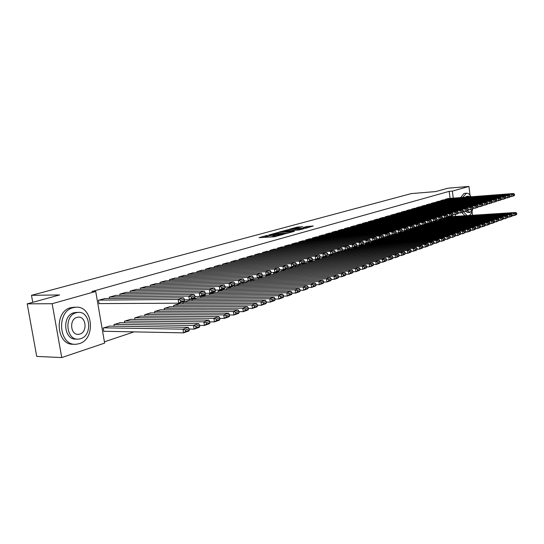 <?xml version="1.0" encoding="UTF-8"?>
<svg xmlns="http://www.w3.org/2000/svg" width="544" height="544" viewBox="0 0 544 544"><rect width="100%" height="100%" fill="white"/><g stroke="black" fill="none" stroke-linecap="round" stroke-linejoin="round"><path stroke-width="0.82" d="M267.362 235.334L259.012 237.66L274.115 236.796L283.179 234.457L275.978 235.62L273.489 235.525L275.087 234.886L266.941 236.144L265.744 235.98L267.362 235.334M302.804 226.78L297.051 227.147L289.204 229.303L305.959 228.188L313.324 225.978L306.796 226.528L303.362 227.494L307.326 227.501L302.811 228.33L291.992 228.82L302.804 226.78M450.072 198.39L449.188 191.359L91.963 291.509L95.73 291.448L104.625 343.121L61.744 357.564L52.163 303.708L95.73 291.448M449.188 191.359L452.384 191.1L468.948 186.436L470.023 195.194M61.744 357.564L36.727 356.422L27.2 303.844L59.595 294.943L31.491 295.324L411.291 193.589L435.649 191.583L447.964 188.197L468.948 186.436M27.2 303.844L52.163 303.708M278.12 232.465L268.729 235.015L283.764 234.131L293.481 231.608L278.12 232.465L278.27 233.471M279.14 232.016L288.442 229.656L303.736 228.779L298.724 230.003L291.135 230.615L288.694 231.302L294.508 231.22L279.16 232.152M31.491 295.324L32.749 302.321M443.489 199.879L440.708 200.641L440.762 201.09M445.801 218.144L443.027 218.967L443.095 219.504M434.139 202.606L431.27 203.388L431.331 203.85M436.499 221.129L433.65 221.979L433.718 222.53M424.504 205.408L421.552 206.217L421.614 206.7M426.924 224.203L423.987 225.08L424.062 225.651M414.582 208.304L411.536 209.134L411.604 209.63M417.058 227.372L414.038 228.269L414.113 228.868M404.355 211.283L401.214 212.133L401.282 212.656M406.898 230.636L403.777 231.56L403.859 232.186M393.808 214.356L390.572 215.234L390.64 215.778M396.413 233.995L393.196 234.954L393.285 235.6M382.928 217.525L379.59 218.43L379.664 218.994M385.608 237.47L382.289 238.456L382.378 239.129M371.702 220.796L368.254 221.734L368.329 222.319M374.449 241.053L371.022 242.073L371.117 242.774M360.108 224.176L356.544 225.141L356.626 225.753M362.93 244.752L359.387 245.806L359.489 246.534M348.126 227.664L344.447 228.664L344.536 229.303M351.03 248.574L347.371 249.662L347.473 250.417M335.743 231.275L331.935 232.302L332.03 232.968M338.728 252.525L334.948 253.647L335.056 254.442M322.932 235.001L318.995 236.069L319.097 236.769M326.006 256.612L322.089 257.768L322.211 258.597M309.679 238.864L305.599 239.972L305.708 240.7M312.841 260.834L308.788 262.038L308.917 262.908M295.956 242.869L291.727 244.011L291.842 244.773M299.214 265.214L295.011 266.458L295.147 267.369M281.731 247.01L277.352 248.193L277.474 248.996M285.09 269.749L280.738 271.041L280.881 271.993M266.988 251.308L262.446 252.538L262.568 253.375M270.45 274.455L265.934 275.788L266.084 276.787M251.688 255.768L246.969 257.04L247.105 257.924M255.258 279.33L250.573 280.718L250.736 281.772M235.804 260.399L230.908 261.718L231.05 262.65M239.496 284.396L234.627 285.831L234.797 286.94M219.3 265.207L214.207 266.58L214.363 267.56M223.115 289.66L218.056 291.149L218.239 292.318M202.144 270.212L196.84 271.633L197.01 272.673M206.081 295.134L200.818 296.684L201.015 297.915M184.287 275.414L178.765 276.896L178.942 277.991M188.367 300.825L182.886 302.437L183.097 303.742M165.689 280.833L159.943 282.377L160.133 283.54M169.918 306.755L164.206 308.428L164.438 309.815M146.309 286.484L140.311 288.089L140.522 289.326M150.688 312.929L144.738 314.677L144.983 316.146M126.092 292.38L119.83 294.052L120.054 295.372M130.635 319.376L124.42 321.191L124.685 322.755M104.985 298.534L98.444 300.281L99.035 303.756L99.586 303.593M109.698 326.108L103.21 327.998L103.802 331.452L104.339 331.276M452.35 216.553L452.227 215.621M104.4 341.816L134.062 331.867M120.285 322.708L113.934 324.557L114.206 326.176M115.654 295.426L109.256 297.133L109.487 298.493M140.774 316.118L134.688 317.9L134.946 319.416M136.313 289.401L130.186 291.04L130.397 292.312M160.405 309.808L154.578 311.522L154.809 312.943M156.101 283.628L150.232 285.206L150.43 286.402M179.234 303.763L173.645 305.402L173.862 306.748M175.086 278.093L169.449 279.609L169.633 280.738M197.316 297.949L191.944 299.526L192.148 300.798M193.304 272.782L187.898 274.237L188.068 275.305M214.683 292.373L209.522 293.889L209.712 295.093M210.807 267.682L205.612 269.083L205.768 270.089M231.384 287.008L226.42 288.47L226.596 289.605M227.63 262.779L222.639 264.126L222.788 265.078M247.452 281.84L242.678 283.254L242.842 284.328M243.821 258.06L239.013 259.359L239.156 260.263M262.922 276.869L258.325 278.229L258.482 279.256M259.406 253.518L254.782 254.769L254.912 255.626M277.834 272.082L273.401 273.394L273.55 274.366M274.428 249.138L269.967 250.342L270.089 251.165M292.216 267.464L287.939 268.729L288.075 269.661M288.905 244.922L284.607 246.085L284.723 246.867M306.088 263.01L301.961 264.228L302.09 265.118M302.879 240.849L298.724 241.971L298.833 242.719M319.484 258.706L315.5 259.889L315.622 260.732M316.363 236.919L312.358 238.007L312.46 238.714M332.425 254.551L328.576 255.694L328.685 256.503M329.392 233.124L325.523 234.172L325.618 234.852M344.93 250.532L341.21 251.634L341.319 252.416M341.986 229.452L338.246 230.466L338.334 231.118M357.027 246.65L353.43 247.717L353.532 248.458M354.164 225.903L350.547 226.889L350.628 227.514M368.737 242.889L365.255 243.923L365.35 244.637M365.949 222.469L362.447 223.421L362.528 224.019M380.072 239.244L376.7 240.251L376.795 240.938M377.359 219.144L373.966 220.068L374.041 220.64M391.054 235.722L387.784 236.694L387.872 237.354M388.409 215.927L385.125 216.818L385.2 217.369M401.696 232.302L398.528 233.247L398.616 233.879M399.119 212.806L395.937 213.67L396.005 214.2M412.019 228.99L408.945 229.901L409.027 230.513M409.503 209.78L406.416 210.623L406.484 211.133M422.028 225.774L419.05 226.664L419.125 227.249M419.58 206.842L416.582 207.665L416.643 208.155M431.746 222.652L428.856 223.516L428.924 224.08M429.359 204L426.448 204.789L426.51 205.265M441.184 219.62L438.376 220.463L438.444 221.007M438.845 201.232L436.023 202.001L436.084 202.456M450.35 216.682L447.617 217.498L447.685 218.022M448.066 198.546L445.325 199.294L445.38 199.736M455.539 216.349L455.328 214.628M453.261 198.145L452.384 191.1M472.022 211.446L472.491 215.261M265.758 236.103L266.2 237.245M269.647 237.048L273.238 236.402L273.074 235.307M273.605 236.3L273.238 236.402M273.51 235.647L273.965 236.803M265.86 236.756L263.486 237.402M288.857 232.907L286.43 233.056M270.504 234.607L283.791 233.92L286.572 233.206L276.325 233.587L270.504 234.607M290.197 230.622L291.4 230.547M286.362 230.765L281.785 231.608L287.749 231.288L290.19 230.602L286.362 230.765M309.128 227.31L307.374 227.8M103.768 331.262L183.586 332.86L182.988 329.161L103.748 327.828M109.133 326.101L188.292 327.304L189.081 328.705L185.375 330.011L185.613 331.493L189.319 330.181L189.081 328.705M189.319 330.181L188.884 330.976L183.586 332.86L185.613 331.493M185.375 330.011L182.988 329.161L188.292 327.304M104.421 298.54L183.532 297.765L178.18 299.452L178.786 303.178L180.812 301.798L184.559 300.601L184.321 299.118L180.574 300.308L180.812 301.798M99.008 303.6L178.786 303.178L184.13 301.471L184.559 300.601M98.988 300.125L178.18 299.452L180.574 300.308M184.321 299.118L183.532 297.765M189.135 329.038L194.12 329.12L193.535 325.462L114.464 324.387M119.728 322.701L198.716 323.646L199.519 325.026L195.894 326.305L196.126 327.767L199.75 326.488L199.519 325.026M199.75 326.488L199.294 327.284L194.12 329.12L196.126 327.767M195.894 326.305L193.535 325.462L198.716 323.646M199.573 325.4L204.415 325.468L203.837 321.851L124.943 321.028M130.098 319.376L208.896 320.076L209.712 321.436L206.169 322.68L206.4 324.129L209.936 322.878L209.712 321.436M209.936 322.878L209.467 323.673L204.415 325.468L206.4 324.129M206.169 322.68L203.837 321.851L208.896 320.076M115.104 295.433L194.052 294.44L188.822 296.092L189.414 299.778L191.427 298.404L195.078 297.242L194.847 295.773L191.189 296.936L191.427 298.404M184.43 299.819L189.414 299.778L194.636 298.105L195.078 297.242M109.786 296.976L188.822 296.092L191.189 296.936M194.847 295.773L194.052 294.44M125.555 292.386L204.326 291.196L199.22 292.808L199.798 296.453L201.79 295.1L205.36 293.957L205.129 292.502L201.559 293.638L201.79 295.1M194.963 296.5L199.798 296.453L204.898 294.821L205.36 293.957M120.353 293.903L199.22 292.808L201.559 293.638M205.129 292.502L204.326 291.196M79.336 343.638C96.349 338.939 92.759 304.966 75.439 307.265L73.032 307.707C55.719 311.671 59.017 346.65 76.439 344.216L79.336 343.638M75.004 307.265L70.659 307.714C53.407 311.644 56.583 346.406 73.943 344.148M76.806 339.041L76.418 339.034C63.893 340.768 61.486 315.69 73.916 312.759L77.166 312.426M80.655 338.688C92.936 335.369 90.372 310.76 77.894 312.433L76.112 312.766C63.675 315.704 66.089 340.836 78.615 339.096L80.655 338.688M76.922 317.39C68.925 319.321 70.496 335.458 78.567 334.342L79.846 334.091C87.781 331.996 86.142 316.078 78.098 317.166L76.922 317.39M31.341 326.72L32.395 332.513M469.044 215.478C470.75 214.615 471.927 212.561 472.573 209.318M471.009 196.785C469.703 194.31 468.2 193.113 466.5 193.202L462.631 197.424M466.5 193.202L464.005 193.453L460.639 197.581M465.168 197.234L466.378 196.425L468.581 196.214L467.004 197.091M467.112 210.854L470.186 212.364L472.648 209.08M470.342 196.833L468.581 196.214M469.649 212.459L467.928 212.575L465.562 211.351M461.781 212.561L465.038 215.737M463.379 211.63L467.031 215.608M209.773 321.851L214.465 321.898L213.901 318.322L135.198 317.737M140.243 316.118L218.851 316.588L219.667 317.927L216.206 319.144L216.437 320.572L219.892 319.348L219.667 317.927M219.892 319.348L219.409 320.144L214.465 321.898L216.437 320.572M216.206 319.144L213.901 318.322L218.851 316.588M219.742 318.376L224.291 318.41L223.74 314.874L145.234 314.514M150.171 312.929L228.575 313.181L229.405 314.493L226.025 315.683L226.243 317.098L229.622 315.901L229.405 314.493M229.622 315.901L229.126 316.696L224.291 318.41L226.243 317.098M226.025 315.683L223.74 314.874L228.575 313.181M135.782 289.408L214.37 288.028L209.379 289.598L209.943 293.202L211.915 291.863L215.404 290.748L215.179 289.313L211.691 290.421L211.915 291.863M205.251 293.264L209.943 293.202L214.928 291.604L215.404 290.748M130.696 290.89L209.379 289.598L211.691 290.421M215.179 289.313L214.37 288.028M145.792 286.498L224.182 284.927L219.3 286.464L219.858 290.027L221.809 288.701L225.223 287.613L225.005 286.192L221.592 287.28L221.809 288.701M215.302 290.102L219.858 290.027L224.733 288.47L225.223 287.613M140.814 287.946L219.3 286.464L221.592 287.28M225.005 286.192L224.182 284.927M229.48 314.976L233.9 314.996L233.356 311.501L155.06 311.365M159.895 309.808L238.088 309.842L238.925 311.141L235.613 312.304L235.831 313.704L239.136 312.535L238.925 311.141M239.136 312.535L238.626 313.324L233.9 314.996L235.831 313.704M235.613 312.304L233.356 311.501L238.088 309.842M155.598 283.642L233.77 281.894L229.004 283.404L229.548 286.926L231.486 285.614L234.818 284.546L234.607 283.145L231.268 284.199L231.486 285.614M225.128 287.008L229.548 286.926L234.314 285.396L234.818 284.546M150.722 285.063L229.004 283.404L231.268 284.199M234.607 283.145L233.77 281.894M239.006 311.658L243.297 311.664L242.76 308.203L164.682 308.278M169.422 306.755L247.391 306.585L248.234 307.856L244.997 308.999L245.208 310.379L248.445 309.237L248.234 307.856M248.445 309.237L247.914 310.026L243.297 311.664L245.208 310.379M244.997 308.999L242.76 308.203L247.391 306.585M165.199 280.847L243.154 278.929L238.49 280.405L239.027 283.893L240.944 282.588L244.208 281.547L243.991 280.16L240.734 281.194L240.944 282.588M234.736 283.982L239.027 283.893L243.685 282.397L244.208 281.547M160.419 282.234L238.49 280.405L240.734 281.194M243.991 280.16L243.154 278.929M248.316 308.407L252.484 308.4L251.96 304.98L174.107 305.252M178.752 303.763L256.489 303.396L257.339 304.647L254.17 305.762L254.381 307.136L257.543 306.014L257.339 304.647M257.543 306.014L257.006 306.802L252.484 308.4L254.381 307.136M254.17 305.762L251.96 304.98L256.489 303.396M257.428 305.225L261.474 305.211L260.964 301.825L183.342 302.287M187.891 300.832L265.39 300.274L266.247 301.505L263.146 302.6L263.357 303.953L266.451 302.858L266.247 301.505M266.451 302.858L265.894 303.64L261.474 305.211L263.357 303.953M263.146 302.6L260.964 301.825L265.39 300.274M266.336 302.11L270.273 302.09L269.77 298.738L192.392 299.384M196.846 297.956L274.101 297.214L274.965 298.432L271.932 299.506L272.136 300.846L275.162 299.771L274.965 298.432M275.162 299.771L274.598 300.553L270.273 302.09L272.136 300.846M271.932 299.506L269.77 298.738L274.101 297.214M275.06 299.064L278.882 299.037L278.385 295.712L201.26 296.541M205.625 295.14L282.628 294.229L283.499 295.426L280.534 296.473L280.731 297.799L283.696 296.752L283.499 295.426M283.696 296.752L283.118 297.527L278.882 299.037L280.731 297.799M280.534 296.473L278.385 295.712L282.628 294.229M283.594 296.079L287.314 296.045L286.824 292.754L209.95 293.753M214.234 292.38L290.979 291.298L291.856 292.482L288.946 293.508L289.143 294.821L292.046 293.794L291.856 292.482M292.046 293.794L291.462 294.569L287.314 296.045L289.143 294.821M288.946 293.508L286.824 292.754L290.979 291.298M291.951 293.155L295.569 293.114L295.086 289.857L218.477 291.013M222.673 289.666L299.159 288.436L300.036 289.598L297.194 290.598L297.384 291.904L300.227 290.897L300.036 289.598M300.227 290.897L299.628 291.672L295.569 293.114L297.384 291.904M297.194 290.598L295.086 289.857L299.159 288.436M300.138 290.292L303.654 290.244L303.185 287.021L226.834 288.334M230.955 287.014L307.17 285.627L308.047 286.77L305.266 287.756L305.449 289.041L308.237 288.055L308.047 286.77M308.237 288.055L307.632 288.83L303.654 290.244L305.449 289.041M305.266 287.756L303.185 287.021L307.17 285.627M308.156 287.49L311.569 287.429L311.114 284.24L235.035 285.702M239.074 284.41L315.017 282.873L315.901 284.002L313.174 284.968L313.358 286.246L316.084 285.274L315.901 284.002M316.084 285.274L315.472 286.049L311.569 287.429L313.358 286.246M313.174 284.968L311.114 284.24L315.017 282.873M316.01 284.736L319.335 284.675L318.879 281.52L243.073 283.125M247.037 281.853L322.708 280.174L323.598 281.296L320.919 282.234L321.103 283.499L323.775 282.554L323.598 281.296M323.775 282.554L323.156 283.322L319.335 284.675L321.103 283.499M320.919 282.234L318.879 281.52L322.708 280.174M323.707 282.044L326.937 281.976L326.495 278.848L250.968 280.588M254.857 279.344L330.242 277.535L331.14 278.637L328.515 279.562L328.692 280.813L331.316 279.881L331.14 278.637M331.316 279.881L330.684 280.65L326.937 281.976L328.692 280.813M328.515 279.562L326.495 278.848L330.242 277.535M331.248 279.398L334.397 279.33L333.955 276.23L258.713 278.106M262.528 276.882L337.634 274.944L338.531 276.026L335.961 276.937L336.138 278.174L338.708 277.263L338.531 276.026M338.708 277.263L338.069 278.025L334.397 279.33L336.138 278.174M335.961 276.937L333.955 276.23L337.634 274.944M338.64 276.808L341.707 276.733L341.278 273.666L266.308 275.665M270.062 274.468L344.882 272.401L345.78 273.476L343.257 274.36L343.434 275.59L345.95 274.7L345.78 273.476M345.95 274.7L345.311 275.454L341.707 276.733L343.434 275.59M343.257 274.36L341.278 273.666L344.882 272.401M345.896 274.271L348.874 274.19L348.452 271.15L273.775 273.272M277.454 272.095L351.988 269.912L352.893 270.966L350.418 271.837L350.588 273.054L353.056 272.177L352.893 270.966M353.056 272.177L352.41 272.938L348.874 274.19L350.588 273.054M350.418 271.837L348.452 271.15L351.988 269.912M353.002 271.776L355.905 271.694L355.49 268.682L281.098 270.926M284.716 269.763L358.958 267.464L359.863 268.512L357.435 269.362L357.605 270.572L360.033 269.708L359.863 268.512M360.033 269.708L359.373 270.463L355.905 271.694L357.605 270.572M357.435 269.362L355.49 268.682L358.958 267.464M359.978 269.328L362.807 269.246L362.392 266.261L288.3 268.614M291.842 267.478L365.799 265.071L366.704 266.098L364.324 266.934L364.487 268.131L366.867 267.288L366.704 266.098M366.867 267.288L366.207 268.036L362.807 269.246L364.487 268.131M364.324 266.934L362.392 266.261L365.799 265.071M366.819 266.927L369.573 266.846L369.172 263.888L295.365 266.349M298.853 265.227L372.511 262.718L373.415 263.731L371.083 264.554L371.246 265.737L373.578 264.908L373.415 263.731M373.578 264.908L372.912 265.662L369.573 266.846L371.246 265.737M371.083 264.554L369.172 263.888L372.511 262.718M373.531 264.574L376.217 264.486L375.816 261.555L302.308 264.119M305.735 263.017L379.093 260.406L380.004 261.412L377.713 262.215L377.876 263.391L380.168 262.575L380.004 261.412M380.168 262.575L379.494 263.323L376.217 264.486L377.876 263.391M377.713 262.215L375.816 261.555L379.093 260.406M380.12 262.262L382.738 262.174L382.344 259.27L309.128 261.929M312.494 260.848L385.56 258.142L386.471 259.128L384.22 259.923L384.377 261.086L386.628 260.29L386.471 259.128M386.628 260.29L385.948 261.032L382.738 262.174L384.377 261.086M384.22 259.923L382.344 259.27L385.56 258.142M386.587 259.991L389.137 259.903L388.749 257.02L315.833 259.78M319.138 258.72L391.911 255.911L392.822 256.89L390.612 257.672L390.769 258.822L392.979 258.04L392.822 256.89M392.979 258.04L392.292 258.781L389.137 259.903L390.769 258.822M390.612 257.672L388.749 257.02L391.911 255.911M392.938 257.761L395.42 257.672L395.039 254.816L322.422 257.666M325.672 256.625L398.14 253.728L399.058 254.694L396.889 255.456L397.038 256.598L399.208 255.83L399.058 254.694M399.208 255.83L398.521 256.571L395.42 257.672L397.038 256.598M396.889 255.456L395.039 254.816L398.14 253.728M399.174 255.571L401.594 255.476L401.22 252.647L328.896 255.592M332.092 254.565L404.267 251.58L405.178 252.538L403.05 253.286L403.199 254.422L405.328 253.667L405.178 252.538M405.328 253.667L404.634 254.395L401.594 255.476L403.199 254.422M403.05 253.286L401.22 252.647L404.267 251.58M405.294 253.422L407.653 253.327L407.286 250.526L335.26 253.545M338.402 252.538L410.278 249.472L411.196 250.417L409.102 251.151L409.244 252.273L411.339 251.532L411.196 250.417M411.339 251.532L410.645 252.266L407.653 253.327L409.244 252.273M409.102 251.151L407.286 250.526L410.278 249.472M411.312 251.308L413.61 251.212L413.243 248.431L341.523 251.539M344.61 250.546L416.187 247.404L417.098 248.336L415.045 249.057L415.188 250.172L417.248 249.444L417.098 248.336M417.248 249.444L416.548 250.172L413.61 251.212L415.188 250.172M415.045 249.057L413.243 248.431L416.187 247.404M417.221 249.234L419.458 249.138L419.098 246.378L347.677 249.56M350.717 248.588L421.988 245.371L422.906 246.289L420.886 247.003L421.029 248.105L423.048 247.391L422.906 246.289M423.048 247.391L422.348 248.112L419.458 249.138L421.029 248.105M420.886 247.003L419.098 246.378L421.988 245.371M423.021 247.194L425.211 247.098L424.857 244.365L353.729 247.622M356.721 246.663L427.693 243.365L428.611 244.276L426.625 244.977L426.768 246.072L428.754 245.364L428.611 244.276M428.754 245.364L428.046 246.092L425.211 247.098L426.768 246.072M426.625 244.977L424.857 244.365L427.693 243.365M428.726 245.188L430.855 245.092L430.508 242.379L359.686 245.711M362.624 244.766L433.303 241.4L434.214 242.304L432.262 242.991L432.405 244.072L434.357 243.386L434.214 242.304M434.357 243.386L430.855 245.092L432.405 244.072M432.262 242.991L430.508 242.379L433.303 241.4M434.336 243.216L436.41 243.12L436.07 240.434L365.541 243.828M368.438 242.903L438.811 239.469L439.729 240.36L437.811 241.033L437.947 242.107L439.865 241.434L439.729 240.36M439.865 241.434L436.41 243.12L437.947 242.107M437.811 241.033L436.07 240.434L438.811 239.469M439.844 241.278L441.871 241.182L441.531 238.517L371.307 241.978M374.156 241.067L444.23 237.572L445.148 238.449L443.258 239.115L443.394 240.183L445.278 239.51L445.148 238.449M445.278 239.51L444.564 240.224L441.871 241.182L443.394 240.183M443.258 239.115L441.531 238.517L444.23 237.572M445.264 239.374L447.243 239.278L446.903 236.633L376.978 240.162M379.78 239.258L449.562 235.702L450.473 236.572L448.616 237.225L448.752 238.286L450.609 237.626L450.473 236.572M450.609 237.626L447.243 239.278L448.752 238.286M448.616 237.225L446.903 236.633L449.562 235.702M450.588 237.497L452.52 237.402L452.186 234.777L382.561 238.367M385.322 237.483L454.798 233.866L455.716 234.722L453.886 235.368L454.022 236.416L455.845 235.77L455.716 234.722M455.845 235.77L452.52 237.402L454.022 236.416M453.886 235.368L452.186 234.777L454.798 233.866M455.831 235.654L457.708 235.559L457.388 232.961L388.056 236.606M390.776 235.736L459.952 232.057L460.863 232.907L459.075 233.539L459.204 234.58L460.992 233.947L460.863 232.907M460.992 233.947L457.708 235.559L459.204 234.58M459.075 233.539L457.388 232.961L459.952 232.057M460.986 233.845L462.822 233.75L462.495 231.166L393.468 234.872M396.141 234.015L465.025 230.282L465.936 231.118L464.168 231.744L464.297 232.778L466.065 232.152L465.936 231.118M466.065 232.152L462.822 233.75L464.297 232.778M464.168 231.744L462.495 231.166L465.025 230.282M466.052 232.057L467.84 231.962L467.527 229.405L398.793 233.158M401.424 232.315L470.009 228.534L470.92 229.364L469.186 229.976L469.316 231.003L471.05 230.384L470.92 229.364M471.05 230.384L470.322 231.084L467.84 231.962L469.316 231.003M469.186 229.976L467.527 229.405L470.009 228.534M471.036 230.302L472.784 230.207L472.471 227.671L404.036 231.479M406.626 230.649L474.919 226.814L475.83 227.63L474.123 228.235L474.246 229.255L475.952 228.65L475.83 227.63M475.952 228.65L475.232 229.344L472.784 230.207L474.246 229.255M474.123 228.235L472.471 227.671L474.919 226.814M475.946 228.575L477.652 228.48L477.34 225.964L409.204 229.82M411.754 229.004L479.747 225.121L480.658 225.93L478.978 226.522L479.101 227.535L480.78 226.936L480.658 225.93M480.78 226.936L480.053 227.63L477.652 228.48L479.101 227.535M478.978 226.522L477.34 225.964L479.747 225.121M480.774 226.875L482.44 226.78L482.134 224.284L414.29 228.188M416.799 227.385L484.5 223.448L485.411 224.257L483.759 224.842L483.881 225.842L485.534 225.257L485.411 224.257M485.534 225.257L484.806 225.944L482.44 226.78L483.881 225.842M483.759 224.842L482.134 224.284L484.5 223.448M485.527 225.202L487.152 225.107L486.853 222.625L419.295 226.583M421.777 225.787L489.178 221.809L490.09 222.605L488.458 223.183L488.58 224.176L490.212 223.598L490.09 222.605M490.212 223.598L489.478 224.284L487.152 225.107L488.58 224.176M488.458 223.183L486.853 222.625L489.178 221.809M174.597 278.106L252.328 276.032L247.765 277.474L248.295 280.922L250.192 279.636L253.388 278.616L253.178 277.243L249.988 278.256L250.192 279.636M244.127 281.017L248.295 280.922L252.851 279.46L253.388 278.616M169.925 279.473L247.765 277.474L249.988 278.256M253.178 277.243L252.328 276.032M183.811 275.427L261.31 273.197L256.843 274.604L257.36 278.018L259.243 276.746L262.364 275.747L262.16 274.387L259.039 275.38L259.243 276.746M253.307 278.12L257.36 278.018L261.82 276.59L262.364 275.747M179.228 276.76L256.843 274.604L259.039 275.38M262.16 274.387L261.31 273.197M192.841 272.796L270.096 270.422L265.724 271.803L266.234 275.176L268.097 273.918L271.157 272.945L270.953 271.599L267.9 272.564L268.097 273.918M262.296 275.284L266.234 275.176L270.592 273.782L271.157 272.945M188.346 274.108L265.724 271.803L267.9 272.564M270.953 271.599L270.096 270.422M201.688 270.225L278.691 267.702L274.414 269.056L274.917 272.401L276.767 271.15L279.759 270.191L279.555 268.865L276.57 269.81L276.767 271.15M271.089 272.51L274.917 272.401L279.188 271.028L279.759 270.191M197.282 271.504L274.414 269.056L276.57 269.81M279.555 268.865L278.691 267.702M210.358 267.696L287.11 265.044L282.928 266.37L283.417 269.674L285.246 268.437L288.177 267.505L287.98 266.186L285.056 267.118L285.246 268.437M279.698 269.79L283.417 269.674L287.599 268.335L288.177 267.505M206.047 268.954L282.928 266.37L285.056 267.118M287.98 266.186L287.11 265.044M218.865 265.22L295.358 262.439L291.258 263.738L291.734 267.009L293.556 265.785L296.426 264.874L296.235 263.568L293.366 264.479L293.556 265.785M288.123 267.131L291.734 267.009L295.834 265.696L296.426 264.874M214.635 266.451L291.258 263.738L293.366 264.479M296.235 263.568L295.358 262.439M227.202 262.793L303.43 259.889L299.418 261.161L299.887 264.398L301.696 263.187L304.497 262.29L304.314 260.998L301.505 261.888L301.696 263.187M296.371 264.52L299.887 264.398L303.899 263.119L304.497 262.29M223.054 264.003L299.418 261.161L301.505 261.888M304.314 260.998L303.43 259.889M235.382 260.413L311.345 257.394L307.408 258.631L307.87 261.841L309.665 260.644L312.412 259.767L312.229 258.482L309.475 259.359L309.665 260.644M304.456 261.97L307.87 261.841L311.807 260.583L312.412 259.767M231.316 261.596L307.408 258.631L309.475 259.359M312.229 258.482L311.345 257.394M243.406 258.074L319.097 254.939L315.241 256.163L315.697 259.338L320.164 257.285L319.988 256.02L317.288 256.877L317.472 258.148M312.372 259.468L315.697 259.338L319.552 258.108L320.164 257.285M239.414 259.236L315.241 256.163L317.288 256.877M319.988 256.02L319.097 254.939M251.287 255.782L326.692 252.538L322.918 253.735L323.36 256.884L327.767 254.857L327.59 253.606L324.945 254.442L325.122 255.707M320.124 257.013L323.36 256.884L327.141 255.673L327.767 254.857M247.364 256.924L322.918 253.735L324.945 254.442M327.59 253.606L326.692 252.538M259.012 253.531L334.145 250.186L330.439 251.362L330.881 254.476L335.213 252.484L335.036 251.24L332.445 252.062L332.622 253.307M327.726 254.606L330.881 254.476L334.58 253.293L335.213 252.484M255.163 254.653L330.439 251.362L332.445 252.062M335.036 251.24L334.145 250.186M266.601 251.328L341.448 247.88L337.81 249.03L338.246 252.117L342.516 250.152L342.346 248.914L339.803 249.723L339.98 250.961M335.179 252.246L338.246 252.117L341.877 250.954L342.516 250.152M262.82 252.423L337.81 249.03L339.803 249.723M342.346 248.914L341.448 247.88M274.047 249.159L348.609 245.623L345.046 246.745L345.474 249.805L349.676 247.86L349.506 246.643L347.018 247.432L347.188 248.656M342.489 249.934L345.474 249.805L349.03 248.662L349.676 247.86M270.341 250.24L345.046 246.745L347.018 247.432M349.506 246.643L348.609 245.623M281.357 247.03L355.633 243.399L352.138 244.508L352.56 247.534L356.701 245.616L356.538 244.406L354.09 245.188L354.26 246.398M349.649 247.67L352.56 247.534L356.048 246.418L356.701 245.616M277.719 248.091L352.138 244.508L354.09 245.188M356.538 244.406L355.633 243.399M288.538 244.936L362.522 241.223L359.094 242.304L359.509 245.31L363.596 243.42L363.433 242.216L361.032 242.978L361.196 244.181M356.68 245.446L359.509 245.31L362.936 244.215L363.596 243.42M284.968 245.976L359.094 242.304L361.032 242.978M363.433 242.216L362.522 241.223M295.596 242.882L369.288 239.088L365.922 240.149L366.33 243.127L370.355 241.257L370.192 240.067L367.839 240.815L368.002 242.005M363.576 243.256L366.33 243.127L369.689 242.046L370.355 241.257M292.08 243.909L365.922 240.149L367.839 240.815M370.192 240.067L369.288 239.088M302.525 240.87L375.924 236.994L372.62 238.034L373.021 240.985L376.992 239.136L376.829 237.959L374.524 238.694L374.68 239.877M370.335 241.114L373.021 240.985L376.319 239.924L376.992 239.136M299.071 241.869L372.62 238.034L374.524 238.694M376.829 237.959L375.924 236.994M309.332 238.884L382.439 234.933L379.195 235.96L379.59 238.877L383.506 237.055L383.35 235.892L381.079 236.613L381.235 237.782M376.972 239.013L379.59 238.877L382.826 237.844L383.506 237.055M305.946 239.87L379.195 235.96L381.079 236.613M383.35 235.892L382.439 234.933M316.023 236.939L388.831 232.914L385.648 233.92L386.036 236.817L389.898 235.015L389.742 233.859L387.518 234.566L387.675 235.722M383.486 236.946L386.036 236.817L389.218 235.797L389.898 235.015M312.691 237.905L385.648 233.92L387.518 234.566M389.742 233.859L388.831 232.914M322.599 235.022L395.114 230.928L391.986 231.921L392.367 234.79L396.175 233.009L396.025 231.866L393.836 232.56L393.992 233.709M389.885 234.92L392.367 234.79L395.488 233.784L396.175 233.009M319.328 235.974L391.986 231.921L393.836 232.56M396.025 231.866L395.114 230.928M329.066 233.138L401.275 228.983L398.208 229.949L398.582 232.798L402.342 231.044L402.193 229.908L400.044 230.588L400.194 231.724M396.168 232.927L398.582 232.798L401.649 231.812L402.342 231.044M325.842 234.076L398.208 229.949L400.044 230.588M402.193 229.908L401.275 228.983M335.417 231.288L407.334 227.072L404.321 228.024L404.688 230.84L408.394 229.106L408.245 227.984L406.144 228.65L406.286 229.779M402.329 230.976L404.688 230.84L407.701 229.874L408.394 229.106M332.255 232.213L404.321 228.024L406.144 228.65M408.245 227.984L407.334 227.072M341.666 229.473L413.284 225.189L410.326 226.127L410.686 228.922L414.344 227.208L414.202 226.093L412.128 226.746L412.277 227.868M408.388 229.051L410.686 228.922L413.651 227.97L414.344 227.208M338.558 230.377L410.326 226.127L412.128 226.746M414.202 226.093L413.284 225.189M347.813 227.684L419.132 223.346L416.221 224.264L416.582 227.032L420.186 225.338L420.043 224.237L418.01 224.883L418.152 225.991M414.338 227.168L416.582 227.032L419.492 226.1L420.186 225.338M344.753 228.575L416.221 224.264L418.01 224.883M420.043 224.237L419.132 223.346M353.858 225.923L424.878 221.53L422.015 222.435L422.368 225.182L425.932 223.502L425.789 222.408L423.79 223.047L423.932 224.142M420.186 225.311L422.368 225.182L425.231 224.264L425.932 223.502M350.846 226.8L422.015 222.435L423.79 223.047M425.789 222.408L424.878 221.53M359.802 224.189L430.522 219.742L427.713 220.633L428.06 223.36L431.576 221.7L431.433 220.612L429.474 221.238L429.61 222.333M425.932 223.489L428.06 223.36L430.868 222.455L431.576 221.7M356.844 225.053L427.713 220.633L429.474 221.238M431.433 220.612L430.522 219.742M365.65 222.489L436.07 217.994L433.31 218.865L433.656 221.564L437.124 219.932L436.988 218.851L435.057 219.463L435.193 220.544M431.576 221.694L433.656 221.564L436.417 220.68L437.124 219.932L439.151 219.803L438.811 217.124L441.531 216.267L371.402 220.816M362.739 223.339L433.31 218.865L435.057 219.463M436.988 218.851L436.07 217.994M368.54 221.646L438.811 217.124L440.545 217.722L440.681 218.797L442.578 218.192L442.442 217.117L440.545 217.722M442.578 218.192L441.864 218.94L439.151 219.803L440.681 218.797M442.442 217.117L441.531 216.267M377.067 219.164L446.896 214.574L444.224 215.417L444.557 218.076L447.943 216.478L447.807 215.417L445.937 216.009L446.073 217.07M442.564 218.198L444.557 218.076L447.229 217.219L447.943 216.478M374.252 219.987L444.224 215.417L445.937 216.009M447.807 215.417L446.896 214.574M382.643 217.546L452.166 212.908L449.541 213.738L449.874 216.376L453.213 214.792L453.084 213.738L451.248 214.322L451.377 215.376M447.916 216.498L452.499 215.533L453.213 214.792M379.868 218.348L449.541 213.738L451.248 214.322M453.084 213.738L452.166 212.908M388.13 215.948L457.354 211.269L454.77 212.085L455.104 214.696L458.402 213.132L458.272 212.092L456.464 212.663L456.593 213.71M453.179 214.826L457.681 213.874L458.402 213.132M385.397 216.743L454.77 212.085L456.464 212.663M458.272 212.092L457.354 211.269M393.53 214.37L462.461 209.658L459.918 210.46L460.244 213.051L463.502 211.507L463.372 210.467L461.598 211.031L461.727 212.072M458.361 213.18L462.781 212.242L463.502 211.507M390.844 215.159L459.918 210.46L461.598 211.031M463.372 210.467L462.461 209.658M398.847 212.826L467.486 208.066L464.984 208.862L465.304 211.432L468.52 209.902L468.398 208.876L466.65 209.433L466.772 210.46M463.454 211.555L467.799 210.63L468.52 209.902M396.202 213.595L464.984 208.862L466.65 209.433M468.398 208.876L467.486 208.066M404.083 211.303L472.423 206.509L469.962 207.284L470.281 209.841L473.464 208.325L473.334 207.305L471.614 207.849L471.743 208.876M468.466 209.964L472.736 209.052L473.464 208.325M401.479 212.058L469.962 207.284L471.614 207.849M473.334 207.305L472.423 206.509M409.244 209.8L477.285 204.972L474.864 205.734L475.177 208.27L478.319 206.774L478.196 205.761L476.503 206.298L476.626 207.312M473.389 208.393L477.598 207.495L478.319 206.774M406.674 210.548L474.864 205.734L476.503 206.298M478.196 205.761L477.285 204.972M414.324 208.318L482.072 203.463L479.686 204.211L479.992 206.727L483.106 205.244L482.984 204.245L481.318 204.768L481.44 205.775M478.244 206.849L482.378 205.965L483.106 205.244M411.788 209.059L479.686 204.211L481.318 204.768M482.984 204.245L482.072 203.463M419.322 206.863L486.785 201.974L484.439 202.715L484.738 205.21L487.812 203.742L487.689 202.749L486.05 203.266L486.173 204.265M483.018 205.333L487.084 204.456L487.812 203.742M416.833 207.59L484.439 202.715L486.05 203.266M487.689 202.749L486.785 201.974M490.205 223.557L491.79 223.462L491.49 221L424.232 224.998M426.673 224.216L493.789 220.198L494.693 220.986L493.088 221.551L493.211 222.537L494.816 221.966L494.693 220.986M494.816 221.966L494.081 222.652L491.79 223.462L493.211 222.537M493.088 221.551L491.49 221L493.789 220.198M424.252 205.428L491.416 200.512L489.11 201.239L489.41 203.714L492.442 202.259L492.327 201.273L490.708 201.783L490.831 202.776M487.716 203.837L491.715 202.973L492.442 202.259M421.797 206.142L489.11 201.239L490.708 201.783M492.327 201.273L491.416 200.512M494.809 221.932L496.359 221.843L496.067 219.395L429.094 223.441M431.501 222.666L498.324 218.606L499.229 219.388L497.651 219.939L497.767 220.918L499.344 220.361L499.229 219.388M499.344 220.361L496.359 221.843L497.767 220.918M497.651 219.939L496.067 219.395L498.324 218.606M429.107 204.014L495.985 199.063L493.707 199.784L494.006 202.239L497.005 200.804L496.89 199.825L495.298 200.328L495.421 201.314M492.34 202.361L496.278 201.511L497.005 200.804M426.686 204.721L493.707 199.784L495.298 200.328M496.89 199.825L495.985 199.063M499.344 220.334L500.854 220.245L500.568 217.818L433.888 221.904M436.254 221.143L502.792 217.042L503.696 217.811L502.139 218.362L502.255 219.327L503.812 218.776L503.696 217.811M503.812 218.776L500.854 220.245L502.255 219.327M502.139 218.362L500.568 217.818L502.792 217.042M433.894 202.62L500.48 197.649L498.243 198.356L498.528 200.79L501.5 199.369L501.384 198.397L499.82 198.893L499.936 199.866M496.896 200.913L500.766 200.076L501.5 199.369M431.508 203.313L498.243 198.356L499.82 198.893M501.384 198.397L500.48 197.649M503.805 218.763L505.281 218.674L504.995 216.267L438.607 220.388M440.946 219.64L507.192 215.499L508.089 216.26L506.559 216.804L506.675 217.763L508.205 217.226L508.089 216.26M516.8 214.18L516.691 213.234L515.202 213.758L515.318 214.703L516.8 214.18L516.066 214.846L513.944 215.601L512.536 215.689L512.421 214.737L510.911 215.268L511.027 216.226L512.536 215.689L511.802 216.362L508.205 217.212L505.281 218.674L506.675 217.763M506.559 216.804L504.995 216.267L507.192 215.499M438.607 201.253L504.907 196.248L502.704 196.942L502.989 199.362L505.927 197.955L505.811 196.989L504.268 197.479L504.383 198.451M501.384 199.485L505.192 198.662L505.927 197.955M436.261 201.933L502.704 196.942L504.268 197.479M505.811 196.989L504.907 196.248M511.027 216.226L509.646 217.124L509.361 214.737L443.258 218.892M445.563 218.158L511.523 213.976L512.421 214.737M510.911 215.268L509.361 214.737L511.523 213.976M443.258 199.9L509.266 194.868L507.096 195.554L507.375 197.962L510.279 196.561L510.17 195.609L508.647 196.085L508.762 197.05M505.798 198.077L509.551 197.261L510.279 196.561M440.939 200.573L507.096 195.554L508.647 196.085M510.17 195.609L509.266 194.868M515.318 214.703L513.944 215.601L513.665 213.228L447.848 217.423M450.119 216.696L515.787 212.48L516.691 213.234M515.202 213.758L513.665 213.228L515.787 212.48M447.834 198.56L513.563 193.514L511.421 194.188L511.7 196.574L514.57 195.194L514.461 194.242L512.965 194.718L513.08 195.67M510.15 196.69L513.842 195.888L514.57 195.194M445.556 199.226L511.421 194.188L512.965 194.718M514.461 194.242L513.563 193.514M267.097 237.198L266.941 236.144M268.342 237.123L268.185 236.069M274.863 236.715L274.713 235.688M276.1 236.429L275.978 235.62M276.753 233.56L276.624 232.696M287.089 230.717L286.967 229.888M288.585 230.629L288.442 229.656M287.796 231.628L287.749 231.288M306.918 227.358L306.796 226.528M308.414 227.358L308.264 226.304M297.167 227.956L297.051 227.147M298.636 227.841L298.5 226.923M75.439 307.265L73.066 307.265M75.698 312.426L77.894 312.433M77.438 334.315L78.567 334.342"/></g></svg>
